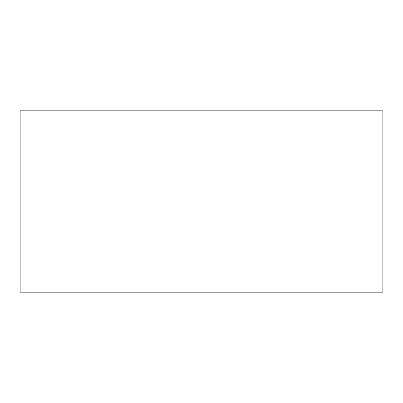 <?xml version="1.0" encoding="UTF-8"?>
<svg xmlns="http://www.w3.org/2000/svg" width="403" height="403" viewBox="0 0 403 403"><rect width="100%" height="100%" fill="white"/><g stroke="black" fill="none" stroke-linecap="round" stroke-linejoin="round"><path stroke-width="0.6" d="M382.85 292.175L382.85 110.825L20.15 110.825L20.15 292.175L382.85 292.175"/></g></svg>
